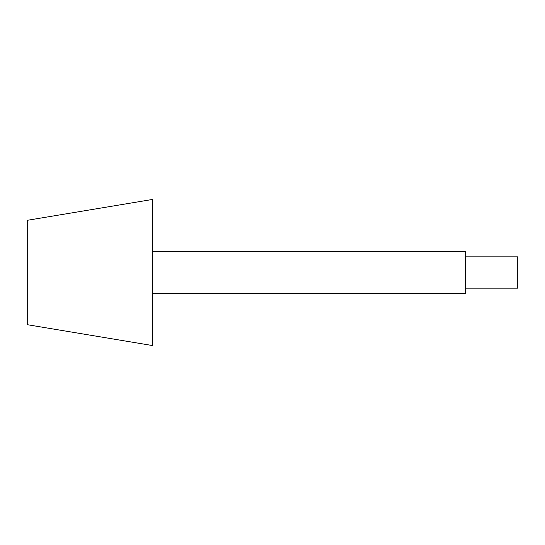<?xml version="1.0" encoding="UTF-8"?>
<svg xmlns="http://www.w3.org/2000/svg" width="545" height="545" viewBox="0 0 545 545"><rect width="100%" height="100%" fill="white"/><g stroke="black" fill="none" stroke-linecap="round" stroke-linejoin="round"><path stroke-width="0.82" d="M27.25 220.316L27.25 324.684L152.484 345.55L152.484 199.45L27.25 220.316M152.484 251.627L465.566 251.627L465.566 293.373L152.484 293.373M465.566 256.845L517.75 256.845L517.75 288.155L465.566 288.155"/></g></svg>

